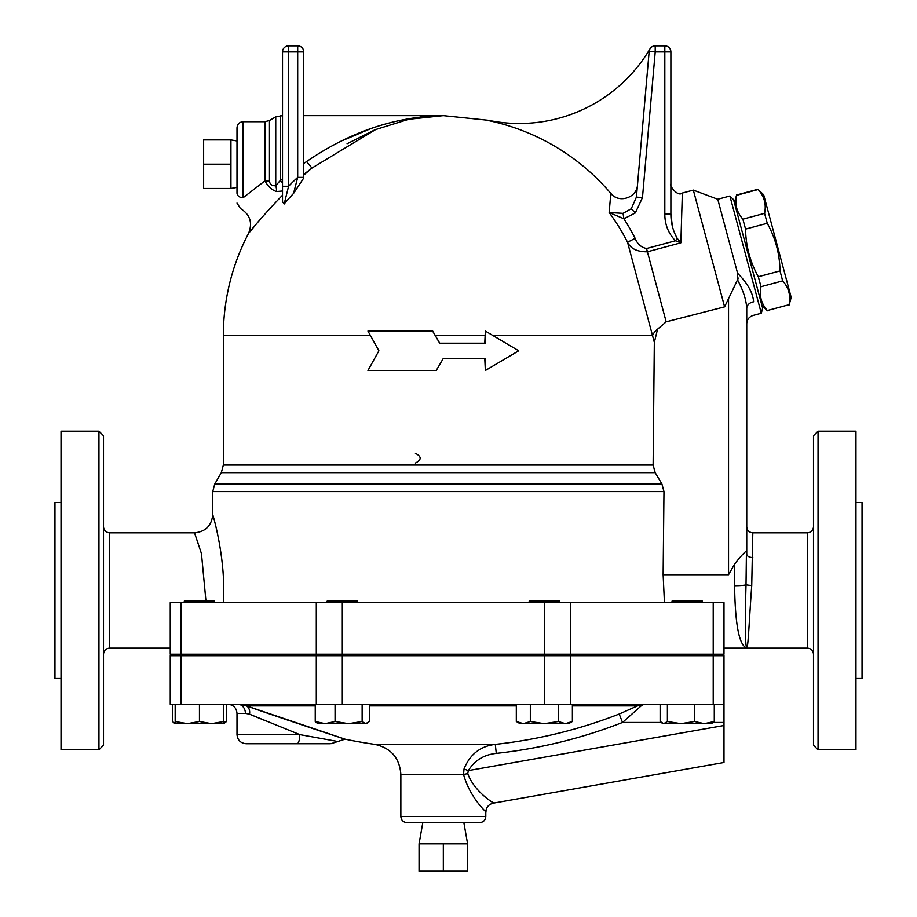 <?xml version="1.0" encoding="UTF-8"?>
<svg xmlns="http://www.w3.org/2000/svg" width="917" height="917" viewBox="0 0 917 917"><rect width="100%" height="100%" fill="white"/><g stroke="black" fill="none" stroke-linecap="round" stroke-linejoin="round"><path stroke-width="1.38" d="M98.944 749.785L103.495 745.234L103.495 435.747L98.944 431.196L98.944 749.785L61.026 749.785L61.026 431.196L98.944 431.196M664.447 602.629L663.14 574.73L663.977 491.581L212.733 491.581L212.733 514.632C211.644 525.682 205.58 531.745 194.53 532.834L201.453 553.616L205.958 601.105M61.026 502.493L54.951 502.493L54.951 678.477L61.026 678.477M813.505 435.747L813.505 745.234L818.056 749.785L818.056 431.196L813.505 435.747M751.734 585.608L751.688 586.227M749.166 624.947L748.1 639.802M747.573 644.892L746.747 648.136C748.123 649.053 749.361 617.943 751.734 585.585L752.811 532.834L807.43 532.834L807.43 648.136C811.121 648.491 813.138 650.52 813.505 654.211M818.056 749.785L855.974 749.785L855.974 431.196L818.056 431.196M855.974 678.477L862.049 678.477L862.049 502.493L855.974 502.493M443.324 871.15L467.601 871.15L467.601 843.846L443.324 843.846L443.324 871.15L419.058 871.15L419.058 843.846L443.324 843.846M463.853 822.606L467.601 843.846M236.999 140.977L230.935 139.911L203.631 139.911L203.631 188.455L230.935 188.455L230.935 164.189L203.631 164.189M230.935 139.911L230.935 164.189M236.999 192.96C236.999 205.752 236.999 205.752 236.999 192.96A6.064 4.791 0 0 0 243.074 197.751L243.074 121.709C239.383 122.064 237.365 124.082 236.999 127.772L236.999 192.96L236.999 187.389L230.935 188.455M243.074 197.751C239.75 211.311 239.75 211.311 243.074 197.751L264.91 180.867C268.085 186.506 271.936 190.06 276.498 191.527L282.516 191.011L282.516 195.218C256.554 221.914 237.847 246.833 255.545 224.917L254.055 226.694M734.391 202.657L736.511 195.321C734.655 204.331 736.787 212.274 742.885 219.152L745.555 229.101C745.842 246.043 750.095 261.93 758.325 276.739L760.995 286.7C759.138 295.71 761.27 303.642 767.369 310.519L789.067 304.708C790.913 295.698 788.78 287.766 782.682 280.889L780.012 270.928C779.737 253.986 775.484 238.111 767.254 223.29L764.583 213.34C766.429 204.331 764.308 196.387 758.199 189.51L763.701 194.805L791.188 297.383L789.147 304.994M742.885 219.152L764.583 213.34M736.511 195.321L758.199 189.51M767.369 310.519L789.067 304.708M760.995 286.7L782.682 280.889M758.325 276.739L780.012 270.928M745.555 229.101L767.254 223.29M762.657 308.158L733.6 199.723L729.886 196.009L761.305 313.236L762.657 308.158M223.416 602.629C226.178 557.96 212.435 513.428 212.733 514.632C212.4 513.36 226.201 557.949 223.416 602.629L214.624 602.629L214.624 601.105L184.283 601.105L184.283 602.629M357.481 602.629L357.481 601.105L327.14 601.105L327.14 602.629M529.178 655.724L529.178 654.211M559.519 602.629L559.519 601.105L529.178 601.105L529.178 602.629M702.376 602.629L702.376 601.105L672.035 601.105L672.035 602.629M223.725 722.539L226.522 721.519L223.725 723.685L211.586 723.685L223.725 721.519L223.725 723.685M216.607 723.685L187.309 723.685L199.447 721.519L211.586 723.685M172.373 704.267L172.373 721.519L175.17 723.57M175.17 723.685L175.17 721.519L187.309 723.685L174.322 723.192M367.442 723.192L365.757 723.685L369.379 721.519L369.379 704.267M348.598 723.685L362.135 721.519L365.757 723.685L325.145 723.685L335.06 721.519L348.598 723.685M317.179 723.192L315.242 721.519L325.145 723.685L317.179 723.192M572.38 721.519L568.62 723.685L565.365 723.685L572.38 721.519L572.38 704.267M516.317 721.519L523.332 723.685L520.077 723.685L516.317 721.519L516.317 704.267M544.343 723.685L558.361 721.519L565.365 723.685L523.332 723.685L530.335 721.519L544.343 723.685M660.137 704.267L660.137 721.519L663.759 723.685L662.085 723.192M667.393 721.519L680.93 723.685L663.759 723.685L667.393 721.519L667.393 704.267M704.371 723.685L714.286 721.519L711.489 723.685L680.93 723.685L694.467 721.519L704.371 723.685M175.17 704.267L175.17 721.519M199.447 704.267L199.447 721.519M223.725 704.267L223.725 721.519M335.06 704.267L335.06 721.519M315.242 704.267L315.242 721.519M362.135 704.267L362.135 721.519M558.361 704.267L558.361 721.519M530.335 704.267L530.335 721.519M714.286 704.267L714.286 721.519M694.467 704.267L694.467 721.519M226.522 704.267L226.522 721.519M570.351 602.629L170.253 602.629L170.253 654.211L723.994 654.211L723.994 602.629L570.351 602.629L570.351 654.211M406.919 822.606L479.74 822.606C483.431 822.24 485.448 820.222 485.804 816.531L400.855 816.531C401.21 820.222 403.228 822.24 406.919 822.606M491.271 801.527C501.748 807.51 475.648 795.337 467.75 773.673A9.101 0.734 -8.6 0 0 463.543 774.395C470.88 801.63 492.968 817.884 484.05 810.009M246.111 743.71L297.097 743.71A9.101 2.659 -90 0 0 299.756 734.609L336.092 741.177L299.756 734.609L236.999 734.609C237.549 740.145 240.575 743.171 246.111 743.71M297.097 743.71L329.982 743.71L297.097 743.71M245.469 713.369L249.539 714.183L299.756 734.609M266.308 721.106L249.539 714.183A9.101 6.568 -70.7 0 0 246.478 705.895C278.906 717.472 352.632 741.75 344.666 739.045L246.478 705.895L237.881 704.267A9.101 7.531 90 0 1 245.401 713.369L236.999 713.369L236.999 734.609M266.022 712.692L287.594 720.074M310.84 727.892L326.509 733.096M572.38 705.895L637.487 705.895L644.021 704.267L637.487 705.895L619.33 713.976M467.75 773.673L468.323 770.589C474.662 760.399 483.981 754.657 496.28 753.373A492.475 492.475 0 0 0 622.505 722.47L619.204 714.034A483.408 483.408 0 0 1 495.306 744.363C480.313 746.197 469.882 754.393 464.013 768.962L463.543 774.395L400.855 774.395L400.855 816.531M637.487 705.895A9.101 6.774 -120.3 0 1 641.132 705.895L644.021 704.267L641.132 705.895L622.505 722.47L661.088 722.47M493.312 803.154L723.994 762.486L723.994 704.267L170.253 704.267L170.253 655.724L180.913 655.724L180.913 704.267M464.013 768.962L468.312 770.612M496.28 753.373L495.306 744.363L374.789 744.363C390.906 747.928 399.594 757.935 400.855 774.395M723.994 655.724L723.994 704.267L723.994 655.724L180.913 655.724M670.889 654.211L670.889 655.724M439.724 343.199L432.721 331.06L367.946 331.06L378.904 350.787L367.946 370.514L436.228 370.514L443.324 358.375L485.345 358.375L485.345 370.514L518.713 350.787L485.345 331.06L485.345 343.199L439.679 343.199L432.583 331.06M485.345 331.06L484.772 343.199M484.772 358.375L485.345 370.514M443.324 358.375L436.228 370.514M663.977 491.581L661.925 483.993L655.174 472.645L653.122 465.057L654.325 342.35M637.487 184.867C637.063 197.831 618.7 203.746 610.825 193.407L609.152 212.515A206.52 206.52 0 0 1 627.537 242.237L654.337 342.373L657.558 329.203L666.178 321.821L724.613 306.851L737.509 279.868L737.6 273.266C747.619 283.342 752.949 292.855 753.614 301.819C752.983 319.838 752.983 319.838 753.614 301.819A8.62 6.683 0 0 0 746.747 308.364C746.747 328.745 746.747 328.745 746.747 308.364C746.747 328.745 746.747 328.745 746.747 308.364L746.747 554.074A6.064 3.473 180 0 0 752.811 557.547M415.412 463.051C421.717 459.818 421.717 456.574 415.412 453.342M737.6 273.266L717.77 199.253L729.886 196.009M297.693 177.359L303.756 177.359L303.756 51.914A6.064 6.064 0 0 0 297.693 45.85A6.064 6.064 0 0 1 303.756 51.914L297.693 51.914L297.693 177.359L293.555 193.418L297.693 177.359A215.071 215.071 0 0 0 288.58 186.254L284.19 203.975A206.52 206.52 0 0 1 293.555 193.418L303.756 177.978M288.58 45.85A6.064 6.064 0 0 0 282.516 51.914A6.064 6.064 0 0 1 288.58 45.85L288.58 51.914L282.516 51.914L282.516 201.751L284.19 203.975L288.58 186.254L288.58 51.914L297.693 51.914L297.693 45.85L288.58 45.85L297.693 45.85A6.064 6.064 0 0 1 303.756 51.914A6.064 6.064 0 0 0 297.693 45.85M284.19 203.975L282.516 201.774M282.516 186.254L288.58 186.254M420.685 116.895L443.324 115.634C395.754 116.356 350.145 131.681 306.519 161.61L303.756 163.478L303.756 174.425L311.562 168.384M282.516 182.838A9.101 2.121 47.7 0 0 280.293 180.466L282.516 178.781L282.516 115.634L275.742 116.86L275.742 185.681C272.2 186.048 270.102 184.604 269.46 181.348L269.46 120.482L264.91 121.709L264.91 180.867A9.101 3.576 180 0 1 269.46 181.348M303.756 175.078L311.952 168.063L306.542 161.587M343.096 140.312L371.603 128.277M612.877 195.413L610.825 193.407A219.725 219.725 0 0 0 488.291 120.54L488.291 120.276A151.706 151.706 0 0 0 649.993 48.83M311.952 168.063L375.638 129.561L408.741 119.279L443.324 115.634L488.291 120.276M272.83 205.351L266.045 212.813M257.78 222.269L255.545 224.917M303.756 115.634L443.324 115.634L421.591 117.078M374.445 130.042L347.073 143.774M276.498 191.527A9.101 5.25 82.8 0 0 275.742 185.681L280.293 180.466L280.293 115.634M614.447 196.513L615.181 196.937M636.421 197.086L642.473 197.614L655.219 51.914L649.167 51.386L636.421 197.086L631.263 208.767L623.056 213.352L609.152 212.515L623.892 218.773L635.332 212.927L631.263 208.767M649.167 51.386A6.064 6.064 0 0 1 655.219 45.85L664.825 45.85L655.219 45.85A6.064 6.064 0 0 0 649.167 51.386M623.056 213.352L623.892 218.773A215.071 215.071 0 0 1 635.16 238.374L627.537 242.237C630.678 248.736 637.304 251.923 647.413 251.785L646.531 248.518C641.155 247.384 637.372 244.002 635.16 238.374M664.825 214.028L670.889 214.028L670.889 51.914L664.825 51.914L664.825 214.028C664.802 224.447 668.344 233.365 675.439 240.781L677.262 238.386C672.998 230.912 670.877 222.797 670.889 214.028L672.344 226.006M646.531 248.518L675.439 240.781L680.872 242.822L677.262 238.386M664.825 45.85A6.064 6.064 0 0 1 670.889 51.914A6.064 6.064 0 0 0 664.825 45.85L664.825 51.914L655.219 51.914L655.219 45.85M666.178 321.821L647.413 251.785L680.872 242.822L682.351 193.04L693.332 190.094L724.613 306.851M493.163 335.611L652.56 335.611A18.202 11.348 165 0 1 657.558 329.203M761.305 313.236L753.132 315.425C749.109 316.812 746.977 319.586 746.747 323.747L746.747 554.074L746.747 526.771L746.025 584.851C744.925 623.915 745.166 645.006 746.747 648.136L807.43 648.136M728.545 298.312L728.545 574.73L734.609 564.058C740.97 555.943 745.017 551.576 746.747 550.934M734.609 564.058L734.609 585.699A12.139 1.272 0 0 0 746.025 584.851L751.734 585.585M734.609 585.699C735.125 624.523 739.171 645.339 746.747 648.136L723.994 648.136L723.994 602.629M728.545 574.73L663.14 574.73M738.151 277.977L737.944 279.009M737.509 279.868C743.171 290.219 746.243 299.721 746.747 308.364M723.994 648.136L723.994 654.211M170.253 648.136L109.57 648.136L109.57 532.834C105.879 532.479 103.862 530.45 103.495 526.771M246.478 705.895L315.242 705.895M369.379 705.895L516.317 705.895M713.323 722.47L723.994 722.47M468.323 770.589L723.994 725.507M316.296 655.724L316.296 704.267M342.305 655.724L342.305 704.267M544.343 655.724L544.343 704.267M570.351 655.724L570.351 704.267M713.22 655.724L713.22 704.267M435.357 335.611L484.772 335.611M653.122 465.057L223.347 465.057L223.347 335.611L370.457 335.611M635.332 212.927L642.473 197.614M661.925 483.993L214.761 483.993L212.733 491.581M223.347 465.057L221.318 472.645L655.174 472.645M180.913 654.211L180.913 602.629M316.296 602.629L316.296 654.211M713.22 602.629L713.22 654.211M544.343 602.629L544.343 654.211M342.305 602.629L342.305 654.211M109.57 648.136C105.879 648.491 103.862 650.52 103.495 654.211M194.53 532.834L109.57 532.834M807.43 532.834C811.121 532.479 813.138 530.45 813.505 526.771M422.806 822.606L419.058 843.846M223.347 335.611A219.977 219.977 0 0 1 248.587 233.319C252.805 222.762 250.077 214.486 240.414 208.503L236.999 203.035M243.074 121.709L264.91 121.709M761.878 305.235L767.449 310.806M736.431 195.034L758.118 189.223M214.624 655.724L214.624 654.211L214.624 655.724M184.283 655.724L184.283 654.211M357.481 655.724L357.481 654.211M327.14 655.724L327.14 654.211M559.519 655.724L559.519 654.211M702.376 655.724L702.376 654.211M672.035 655.724L672.035 654.211M493.312 803.143C488.658 804.335 486.159 807.327 485.792 812.107L485.804 816.531M374.789 744.363A485.471 485.471 0 0 1 345.044 739.171L330.945 743.71M236.999 713.369C236.46 707.844 233.434 704.806 227.897 704.267M215.77 654.211L215.77 655.724M442.109 115.645L443.324 115.634M269.46 120.482L275.742 116.86M670.889 184.248L670.889 184.248C668.367 183.618 677.193 197.499 682.351 193.04M752.811 532.834C749.132 532.479 747.103 530.45 746.747 526.771M717.77 199.253L693.332 190.094M221.318 472.645L214.761 483.993"/></g></svg>
